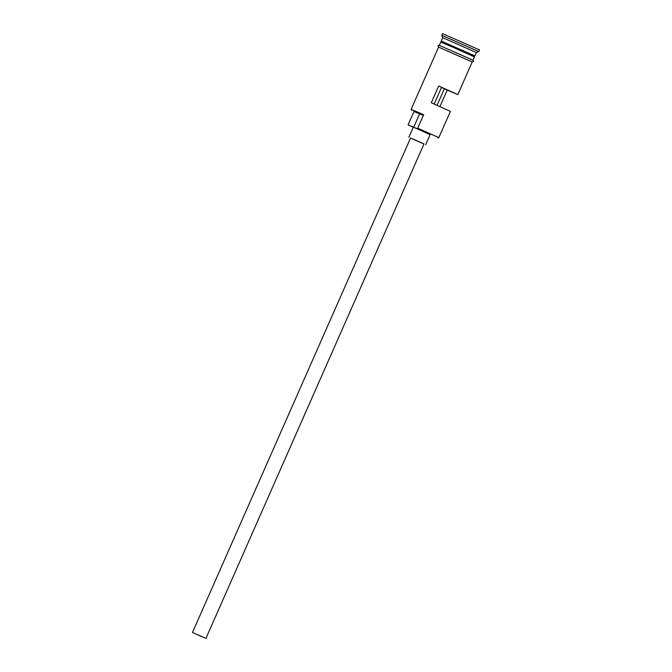 <?xml version="1.0" encoding="UTF-8"?>
<svg xmlns="http://www.w3.org/2000/svg" width="672" height="672" viewBox="0 0 672 672"><rect width="100%" height="100%" fill="white"/><g stroke="black" fill="none" stroke-linecap="round" stroke-linejoin="round"><path stroke-width="1.01" d="M430.08 134.728L417.161 128.722L417.724 128.159L438.833 137.642L450.408 111.401L431.281 102.791L438.698 85.974L457.825 94.584L472.214 61.958L438.581 47.124L472.206 61.984L473.592 61.572L473.466 60.614L471.274 59.455L441.067 46.133L438.724 45.293L437.934 45.847L438.572 47.149M197.694 634.712L205.078 638.03L197.694 634.712M441.504 87.444L444.368 88.704L437.035 105.336M200.911 636.258L192.469 632.47L200.911 636.258M205.918 638.4L423.998 143.951L415.556 140.162L410.542 138.02L192.469 632.47M423.982 143.993L410.525 138.062M425.678 144.698L430.13 134.602L419.572 129.864L413.314 127.184L408.862 137.273M439.328 45.419L440.807 42.076L453.331 47.435L441.286 41.891L474.256 56.431L441.252 41.068L474.785 55.877M441.252 41.068L442.73 37.708L476.364 52.542L478.792 51.601L479.531 49.921L442.537 33.6L441.79 35.28L478.792 51.601M439.916 106.613L447.216 90.073L457.825 94.584M417.724 128.159L423.662 114.702L423.1 115.265L414.002 111.51M453.331 47.435L474.44 56.91L472.97 60.253M447.216 90.073L444.368 88.704M417.161 128.722L413.708 127.243L419.639 113.795L423.1 115.265M419.639 113.795L414.036 111.434L408.097 124.883L413.272 127.277M411.508 110.317L411.13 109.351L423.662 114.702M413.708 127.243L408.097 124.883M434.171 104.068L441.546 87.343L438.698 85.974M437.867 138.02L438.833 137.642M474.886 55.902L476.372 52.542M411.13 109.351L438.581 47.124M442.73 37.708L441.79 35.28M474.256 56.431L474.365 56.868"/></g></svg>
